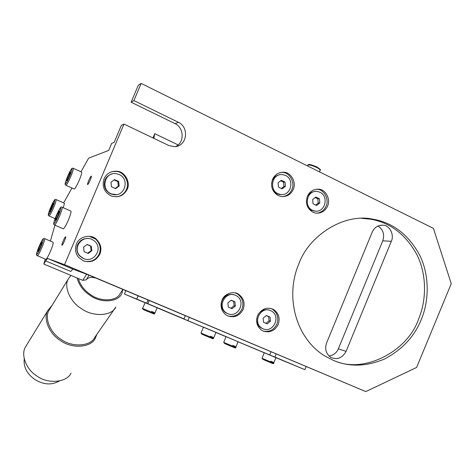 <?xml version="1.0" encoding="UTF-8"?>
<svg xmlns="http://www.w3.org/2000/svg" width="475" height="475" viewBox="0 0 475 475"><rect width="100%" height="100%" fill="white"/><g stroke="black" fill="none" stroke-linecap="round" stroke-linejoin="round"><path stroke-width="0.71" d="M44.502 238.557L44.543 238.557C44.947 239.24 44.08 242.208 41.931 247.469C39.763 252.439 38.22 255.217 37.305 255.805L37.187 255.752M45.725 259.344L45.855 259.397C46.811 258.827 48.373 256.072 50.54 251.121C52.743 245.688 53.568 242.713 53.016 242.191L44.709 238.646M56.008 199.512L56.014 199.512C56.466 199.939 55.664 202.653 53.622 207.652C51.46 212.586 49.94 215.365 49.056 215.977L55.094 218.607M63.205 207.712C64.262 204.624 64.57 203.086 64.125 203.098L56.092 199.547M73.144 168.263L73.18 168.257C73.678 168.655 72.895 171.362 70.84 176.379C68.56 181.575 66.927 184.543 65.942 185.28L65.782 185.214M74.13 188.949L74.302 189.026C75.335 188.32 76.992 185.369 79.266 180.191C81.308 175.186 82.062 172.473 81.522 172.051L73.322 168.322M62.071 207.213L62.083 207.213C62.611 207.723 61.768 210.692 59.553 216.119C57.238 221.415 55.575 224.39 54.566 225.049L54.536 225.049M63.323 228.861L63.359 228.861C64.416 228.226 66.102 225.269 68.418 219.99C70.632 214.534 71.44 211.559 70.834 211.072L62.189 207.266M319.806 202.997L319.426 198.764L315.851 197.03L312.657 199.542L313.037 203.787L316.617 205.509L319.806 202.997L318.208 203.057L315.673 205.052M319.426 198.764L317.828 198.841L318.208 203.057M315.18 197.558L317.828 198.841M312.473 210.3L314.676 211.013C325.108 213.109 329.246 196.347 319.996 192.25L317.241 191.443C306.933 189.982 303.472 206.399 312.473 210.3M315.222 191.455C311.618 191.716 308.97 193.426 307.283 196.591M307.574 206.684L311.493 210.318L315.774 211.132M285.404 186.337L285 182.038L281.337 180.257L278.071 182.786L278.481 187.097L282.15 188.866L285.404 186.337L283.931 186.467L281.342 188.474M285 182.038L283.527 182.186L283.931 186.467M280.648 180.791L283.527 182.186M277.923 193.705L280.517 194.489C291.104 196.234 294.85 179.556 285.558 175.423L282.316 174.551C271.92 173.535 268.921 189.792 277.923 193.705M280.197 174.663C276.397 175.216 273.772 177.175 272.329 180.53L271.581 183.421M271.926 187.595C272.804 190.428 274.502 192.482 277.026 193.77L279.609 194.548L281.829 194.572M270.459 321.254L270.049 317.08L266.398 315.501L263.156 318.102L263.572 322.287L267.223 323.861L270.459 321.254L269.064 320.821L265.958 323.315M270.049 317.08L268.654 316.659L269.064 320.821M266.249 315.62L268.654 316.659M263.031 328.759C273.113 333.509 281.509 316.332 271.379 310.994L270.596 310.608C260.894 305.918 252.112 322.204 261.737 328.071L263.031 328.759M269.028 310.098C264.397 308.946 260.698 310.519 257.931 314.818M256.738 318.683C256.464 322.602 257.848 325.636 260.882 327.786L263.215 328.837M235.368 306.084L234.935 301.845L231.188 300.224L227.875 302.854L228.315 307.099L232.067 308.714L235.368 306.084L234.104 305.71L230.939 308.228M234.935 301.845L233.67 301.488L234.104 305.71M231.034 300.348L233.67 301.488M227.786 313.66C238.046 318.488 246.65 301.34 236.39 295.747L235.463 295.284C225.649 290.54 216.63 306.636 226.272 312.835L227.786 313.66M233.748 294.732C228.517 293.698 224.657 295.616 222.163 300.485C220.477 305.431 221.593 309.463 225.506 312.58L228.119 313.797M119.16 185.998L118.631 181.474L114.534 179.598L110.966 182.263L111.5 186.8L115.603 188.658L119.16 185.998L118.346 186.135L115.211 188.48M118.631 181.474L117.818 181.634L118.346 186.135M114.095 179.93L117.818 181.634M111.013 193.758L111.999 194.144C124.117 198.532 130.69 179.36 119.124 174.515L116.417 173.696C104.536 171.534 100.451 189.442 111.013 193.758M112.201 173.927C108.704 174.907 106.329 176.896 105.076 179.888C103.188 185.992 105.011 190.635 110.527 193.824L116.232 194.619M91.835 250.723L91.283 246.234L87.145 244.447L83.547 247.166L84.099 251.667L88.249 253.442L91.835 250.723L91.141 250.574L87.679 253.199M91.283 246.234L90.594 246.103L91.141 250.574M87.002 244.56L90.594 246.103M83.63 258.602C93.818 263.346 103.692 248.49 94.383 240.932L91.764 239.299C82.436 234.876 72.236 247.511 79.788 255.793L83.63 258.602M88.849 238.515C83.564 238.153 79.842 240.225 77.674 244.732C76.184 248.716 76.76 252.368 79.39 255.687L83.214 258.483L84.687 258.982M223.701 342.386L235.731 347.433C236.419 348.383 234.929 348.015 231.254 346.334L224.723 343.573L223.701 342.392L226.088 336.68L238.118 341.721L235.731 347.433C236.075 346.869 235.06 346.186 232.691 345.396M261.992 358.281L273.647 363.173C274.235 364.064 272.864 363.737 269.533 362.193L263.108 359.48L261.992 358.287L264.29 352.765L275.945 357.651L273.647 363.173C273.968 362.674 272.994 362.021 270.714 361.208M80.999 171.813L88.623 158.163L108.704 150.403L111.684 143.367L114.166 142.322L121.327 125.376L123.981 124.064L168.708 145.481L174.343 146.656C187.197 146.532 189.525 127.33 178.458 122.342L133.914 100.569L141.164 83.416L138.273 85.304L131.118 102.214L133.914 100.569M175.429 146.561C184.775 142.91 184.092 127.668 175.091 123.654L131.118 102.214M141.164 83.416L433.42 228.368L451.25 283.676L416.611 367.46L365.786 391.584L89.092 275.203L72.835 269.076L47.559 258.436L45.63 260.894L70.745 271.445L72.835 269.076M84.342 261.226C91.224 262.366 96.188 259.932 99.233 253.923C101.294 248.425 100.077 243.467 95.576 239.056L89.407 236.312M116.915 196.816C121.6 195.831 124.788 193.355 126.469 189.388C130.055 182.364 123.927 171.689 116.393 171.433L112.005 171.618M228.196 316.077C234.49 317.128 239.091 314.765 242.001 308.97C244.097 302.664 242.499 297.605 237.203 293.793L235.054 292.861M263.382 331.122C269.533 332.15 274.039 329.793 276.907 324.063C278.985 317.751 277.4 312.746 272.151 309.053L270.459 308.305M282.851 196.65C287.227 195.795 290.237 193.432 291.876 189.555C295.349 182.507 289.441 172.104 282.209 172.413L280.862 172.413M316.772 213.222C321.272 212.515 324.383 210.152 326.099 206.132C329.442 199.387 324.033 189.317 317.223 189.329L316.113 189.27M333.278 360.317C348.988 367.11 366.035 366.694 384.418 359.082C402.093 349.748 414.354 336.615 421.2 319.687C429.026 301.387 429.827 275.726 419.728 255.206C408.524 234.692 392.985 222.692 373.113 219.218C344.215 212.711 308.952 235.493 298.929 263.661C284.359 297.386 296.56 339.53 325.428 356.286L333.278 360.317M361.73 218.346L370.666 219.207C390.45 222.662 405.923 234.591 417.074 254.998C427.138 275.411 426.342 300.93 418.558 319.129C408.019 350.645 365.269 373.724 335.469 361.202M278.279 195.599L281.354 196.537C286.953 196.834 290.92 194.471 293.247 189.448C296.733 182.37 290.813 171.926 283.551 172.241C278.308 172.36 274.639 174.752 272.543 179.413C270.34 186.509 272.258 191.9 278.279 195.599M312.942 212.224L315.554 213.079C321.165 213.548 325.173 211.215 327.584 206.091C330.944 199.322 325.517 189.21 318.683 189.222C313.363 189.133 309.599 191.496 307.402 196.312C305.229 203.312 307.076 208.614 312.942 212.224M110.77 195.748L111.756 196.139C118.792 197.843 123.951 195.552 127.241 189.276C130.839 182.228 124.693 171.505 117.129 171.249C110.936 170.941 106.59 173.422 104.102 178.707C101.798 186.176 104.025 191.858 110.77 195.748M263.328 331.099C269.83 333.028 274.788 330.82 278.207 324.473C280.292 318.137 278.706 313.114 273.44 309.409C266.766 306.707 261.482 308.756 257.598 315.56C255.544 321.622 256.91 326.509 261.683 330.22L263.328 331.099M227.97 315.982C234.632 317.965 239.709 315.75 243.182 309.326C245.29 302.991 243.687 297.914 238.373 294.09C233.463 290.569 224.087 293.882 222.033 300.182C219.984 306.185 221.32 311.101 226.047 314.919L227.97 315.982M83.285 260.834C90.648 263.061 96.182 260.805 99.898 254.078C101.971 248.556 100.742 243.574 96.223 239.145C90.915 233.748 79.058 236.461 76.505 244.013C74.712 248.799 75.365 253.205 78.458 257.242L83.285 260.834M123.981 124.064L64.552 264.676L365.786 391.584M91.23 176.142C90.369 176.219 86.711 184.828 87.661 184.555L87.673 184.549C88.51 184.537 92.209 175.845 91.248 176.136L91.23 176.142M65.586 236.776L65.562 236.776C64.766 236.698 61.198 245.213 62.017 245.207L62.047 245.213C62.843 245.302 66.441 236.704 65.586 236.776M64.552 264.676L47.559 258.436M71.963 187.987L63.638 202.884M54.928 225.221L50.392 241.074M45.214 259.148L43.813 264.058L45.63 260.894M178.042 144.869L154.761 133.683L153.858 138.368M154.761 133.683L152.962 137.94M125.857 290.688L124.438 294.061L136.741 299.066L138.094 295.842M132.068 297.261L124.438 294.061M136.741 299.066L146.692 303.246L148.04 300.034M89.11 275.209L86.153 279.852C88.053 277.453 91.022 276.812 95.059 277.928L95.166 277.762M86.153 279.852L82.769 280.363L43.813 264.058M70.923 275.405L68.412 278.783C63.448 286.223 69.956 301.773 81.314 308.548C92.904 317.27 112.088 316.071 115.823 307.052L94.887 337.22C91.069 346.228 72.319 347.795 61.156 339.423C50.196 332.969 44.104 317.733 49.073 310.264L68.418 278.783M122.752 289.744L122.33 291.632C120.935 301.595 102.089 304.386 90.001 295.355C83.315 290.92 79.01 285.125 77.087 277.982M120.139 293.538C117.01 301.245 100.522 302.136 90.523 294.595C84.277 290.415 80.222 285.053 78.363 278.516M51.953 305.567L47.922 310.371C42.792 318.102 49.085 333.848 60.42 340.522C71.957 349.173 91.337 347.54 95.291 338.242L96.894 334.329M47.922 310.371L25.597 346.786C20.478 354.528 26.291 369.865 37.157 376.158C48.171 384.406 67.011 382.363 71.036 373.124M59.369 380.997C51.799 385.296 43.676 384.833 35.013 379.608C26.944 373.92 23.352 366.997 24.249 358.839M146.692 303.246L147.903 303.739L149.251 300.544M185.315 315.733L183.985 318.891L171.042 313.589L203.46 327.204M215.971 332.458L226.076 336.698L215.971 332.452M238.106 341.751L257.747 349.95M257.735 349.992L274.877 357.058L276.153 354M147.903 303.739L183.985 318.891M274.877 357.058L304.873 369.657L306.132 366.629M132.062 297.285L144.964 302.7M157.106 307.8L203.437 327.251M215.947 332.5L226.058 336.745M238.088 341.798L264.278 352.794M275.933 357.687L304.873 369.657M142.553 308.423L145.136 302.729L157.118 307.758L154.702 313.512C153.562 313.809 156.168 314.907 149.684 312.194C144.21 310.157 141.835 308.898 142.553 308.423L154.702 313.512C154.868 312.888 153.823 312.194 151.572 311.434M215.988 332.411L229.757 338.164L216 332.387M203.46 327.198L238.106 341.745M187.94 320.542L189.258 317.395M269.723 354.884L270.999 351.827M203.49 327.121L216.006 332.363L213.518 338.307C212.396 338.734 214.848 339.607 208.727 337.108L202.012 334.269L201.002 333.064L213.518 338.307C213.792 337.725 212.729 337.018 210.342 336.181M377.946 226.005C383.135 229.49 384.744 234.436 382.761 240.837L338.343 348.84C336.609 352.895 333.497 355.288 328.997 356.012M391.335 241.288C394.422 235.066 389.821 225.643 383.747 225.245C378.397 224.817 374.549 227.115 372.204 232.15L326.574 343.015C324.591 348.971 325.975 353.744 330.731 357.337C337.137 360.121 342.249 358.132 346.085 351.369L391.335 241.288L382.761 240.837M319.467 171.855L320.085 170.382C320.322 169.735 319.147 168.75 316.57 167.432C312.96 165.751 310.187 164.926 308.251 164.962L307.687 165.353M36.694 254.458C37.43 254.155 38.819 251.679 40.856 247.03C42.792 242.292 43.569 239.649 43.195 239.091C42.144 238.527 35.429 254.404 36.694 254.458M41.859 242.244L41.373 244.631L39.443 249.179L38.03 251.299L38.534 248.894L40.44 244.388L41.859 242.244M40.44 244.388L41.313 244.762M38.534 248.894L39.389 249.256M48.509 214.682C49.275 214.195 50.635 211.725 52.588 207.26C54.429 202.766 55.142 200.343 54.726 200.011C53.598 199.88 47.179 215.056 48.509 214.682M53.449 203.021L53.028 205.135L51.193 209.475L49.786 211.666L52.042 205.236L53.449 203.021M52.042 205.236L52.838 205.586M50.219 209.54L50.95 209.855M65.402 183.932C66.28 183.267 67.735 180.625 69.76 175.999C71.654 171.362 72.343 168.958 71.82 168.768C70.466 168.981 63.84 184.644 65.402 183.932M70.502 171.885L70.146 173.927L68.246 178.416L66.72 180.815L67.094 178.748L68.976 174.301L70.502 171.885M68.976 174.301L69.825 174.687M67.094 178.748L67.824 179.081M53.966 223.654C54.821 223.173 56.311 220.519 58.431 215.686C60.426 210.805 61.18 208.157 60.693 207.753C59.405 207.527 52.464 223.945 53.966 223.654M59.316 211.019L58.888 213.34L56.893 218.049L55.349 220.382L55.789 218.037L57.766 213.376L59.316 211.019M57.766 213.376L58.698 213.786M55.789 218.037L56.65 218.411M178.458 122.342L175.091 123.654M47.637 258.447L72.924 269.093M86.622 274.271L82.769 280.363M338.343 348.84L346.085 351.369M43.979 238.486C43.742 238.236 43.154 238.777 42.222 240.107L38.647 247.481C36.688 252.611 36.053 255.235 36.747 255.354L45.855 259.397M55.26 199.494C55.231 198.396 53.604 201.263 50.386 208.092C47.126 217.164 48.438 214.457 48.83 215.858L49.056 215.977M73.18 168.257L72.776 168.174M72.253 168.292C72.206 167.711 71.161 169.308 69.124 173.084L65.71 181.385C64.582 185.796 65.33 184.229 65.924 185.28L74.284 189.032M61.317 207.177C61.334 205.871 59.642 208.721 56.24 215.727C53.152 223.559 53.461 224.23 54.221 224.847L63.359 228.861M316.635 166.838C319.996 168.975 321.171 170.074 320.162 170.145M307.723 165.276L307.77 165.158C308.156 164.611 308.222 163.376 316.588 166.82M313.69 211.031L314.676 211.013M279.609 194.548L280.517 194.489M261.737 328.071L260.882 327.786M226.272 312.835L225.506 312.58M111.506 194.204L111.999 194.144M79.788 255.793L79.39 255.687M373.113 219.218L370.672 219.207M283.551 172.241L282.209 172.413M318.683 189.222L317.223 189.329M117.129 171.249L116.393 171.433M273.44 309.409L272.151 309.053M238.373 294.09L237.203 293.799M96.223 239.145L95.576 239.056M120.139 293.532L122.942 289.459M380.695 225.192L383.741 225.245M307.77 165.158L307.462 165.9M201.002 333.064L203.496 327.115"/></g></svg>
